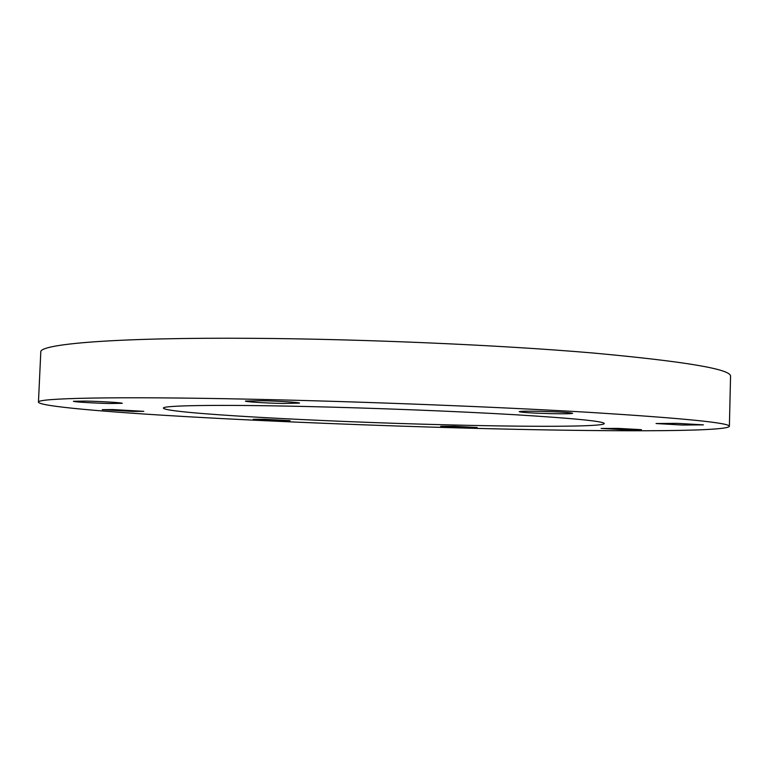 <?xml version="1.0" encoding="UTF-8"?>
<svg xmlns="http://www.w3.org/2000/svg" width="769" height="769" viewBox="0 0 769 769"><rect width="100%" height="100%" fill="white"/><g stroke="black" fill="none" stroke-linecap="round" stroke-linejoin="round"><path stroke-width="1.15" d="M618.218 428.4L601.118 428.448L624.168 429.708L641.442 429.669L618.218 428.4M677.056 423.354L656.053 423.527L682.19 425.036L703.433 424.863L677.056 423.354M540.472 411.319C527.188 411.059 520.094 411.175 519.2 411.675C521.757 412.472 532.388 413.126 551.094 413.655C564.398 413.924 571.588 413.809 572.665 413.309C570.223 412.511 559.496 411.857 540.472 411.319M262.027 400.726L245.436 401.072C244.869 401.783 265.939 403.119 282.636 403.465L299.526 403.119C300.294 402.437 279.099 401.062 262.027 400.726M85.772 401.082L73.401 401.274C72.786 401.86 94.51 403.187 109.65 403.504L122.242 403.312C123.069 402.754 101.248 401.399 85.772 401.082M113.12 409.579L102.267 409.666L132.806 411.425L143.813 411.338L113.12 409.579M264.536 419.268L253.203 419.297L278.609 420.691L290.086 420.662L264.536 419.268M454.191 426.295L440.724 426.305L463.572 427.535L477.164 427.526L454.191 426.295M442.396 424.719C318.837 421.623 165.027 413.28 163.422 408.147C161.942 405.465 215.868 404.436 305.36 406.484C374.57 408.051 457.046 411.309 515.297 414.741C574.193 418.365 603.867 421.297 604.299 423.546C603.828 426.958 528.313 426.997 442.396 424.719M250.646 399.207C361.084 401.533 496.995 406.868 590.313 412.415C683.651 418.259 730.012 422.902 729.387 426.334C726.58 432.149 598.724 431.688 468.302 428.17C374.051 425.632 273.235 421.585 188.972 416.798C105.968 412.04 39.95 406.407 38.45 402.206C36.056 398.207 111.822 396.237 250.646 399.207M38.45 402.206L40.786 352.144C38.594 344.079 114.437 337.312 253.039 338.322C363.314 339.052 498.908 344.973 591.976 352.913C685.054 361.43 731.242 369.197 730.55 376.233L729.387 426.334"/></g></svg>
